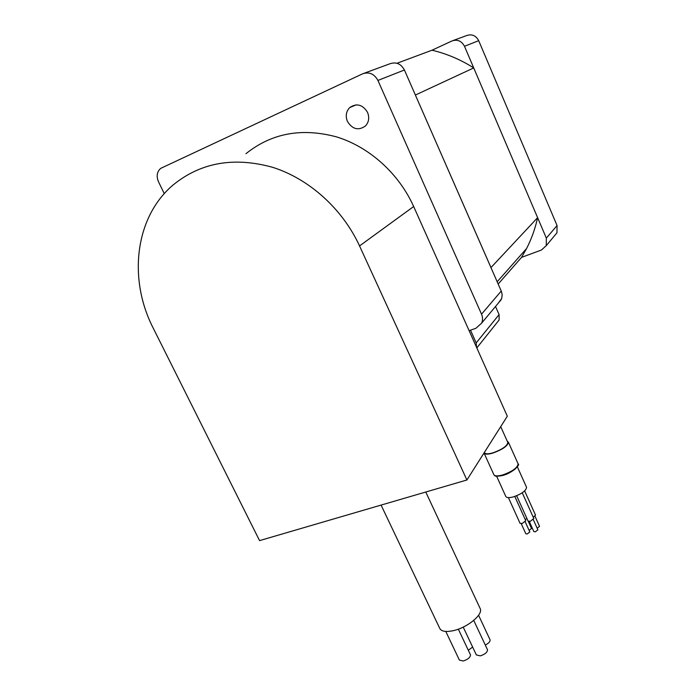 <?xml version="1.0" encoding="UTF-8"?>
<svg xmlns="http://www.w3.org/2000/svg" width="696" height="696" viewBox="0 0 696 696"><rect width="100%" height="100%" fill="white"/><g stroke="black" fill="none" stroke-linecap="round" stroke-linejoin="round"><path stroke-width="1.04" d="M367.54 112.361C369.559 117.511 368.906 122.009 365.591 125.837C358.588 130.891 352.533 129.421 347.426 121.435C345.338 116.093 346.086 111.482 349.67 107.61C356.648 102.921 362.607 104.496 367.54 112.361M364.225 73.219L389.917 63.771C396.12 61.666 400.948 63.736 404.411 69.992L501.494 291.633L502.164 294.756L501.712 298.454L498.214 303.247M164.282 193.645L158.497 181.786C156.2 176.245 156.931 171.773 160.698 168.371L362.607 73.819C369.124 71.61 374.231 73.811 377.928 80.44L481.528 314.174C482.841 317.298 482.859 320.299 481.588 323.179L475.916 328.286L469.104 330.661M498.188 284.038L521.539 257.381L541.453 250.012L546.256 245.645L546.343 238.128L464.493 46.275C461.561 40.89 457.368 39.124 451.922 40.977L431.999 50.216L396.964 63.266M453.279 40.472L466.572 35.583C471.845 33.791 475.881 35.487 478.691 40.672L557.061 225.547L556.957 232.812L554.329 235.961M521.539 257.381L526.611 248.472C531.553 238.85 535.224 228.584 537.617 217.674L490.976 267.569L415.381 95.039L473.724 67.93C460.578 59.578 446.667 53.67 431.999 50.216M537.617 217.674L473.724 67.93M495.517 306.475L499.093 314.601L499.119 319.986L497.388 322.152M477.378 347.208L477.021 348.392M470.496 330.174L476.186 342.919L476.525 347.269M537.869 529.813L535.389 531.796L533.858 531.613L529.308 521.513M529.804 531.953L527.316 533.945L525.811 533.754L521.252 523.688M533.823 518.52L530.256 521.339L528.081 521.095L516.649 495.761M525.75 520.695L522.174 523.523L520.034 523.279L508.419 497.623M526.402 486.974L526.559 487.322C526.037 490.802 521.643 493.995 513.37 496.892C508.959 498.032 506.41 497.831 505.722 496.283L496.622 476.195M507.271 441.247L508.428 442.282C507.654 445.997 502.416 449.616 492.725 453.122C487.757 454.514 484.851 454.479 484.007 453.009M507.688 442.195L507.845 442.534C507.106 446.075 502.12 449.512 492.89 452.852C487.992 454.218 485.208 454.14 484.538 452.618L484.425 452.348M535.502 515.066L533.301 517.363M526.907 518.476L525.236 519.555M531.492 528.438L529.099 530.395M539.522 526.307L537.164 528.238M487.357 649.455L487.522 649.812C487.33 652.343 484.912 654.37 480.283 655.867L476.342 654.936L463.223 627.105M470.331 654.553L470.505 654.91C470.287 657.459 467.86 659.495 463.223 661L459.395 660.086L445.788 631.446M479.822 607.799L480.37 608.965C482.728 615.012 467.155 627.679 453.4 630.646C445.449 632.316 440.803 631.359 439.472 627.792L381.077 505.087M259.565 540.618L153.259 328.207C128.047 279.261 134.789 217.552 172.878 185.171C200.544 162.507 233.821 156.556 272.719 167.336C309.329 178.95 342.562 209.018 359.545 245.923L466.912 479.988L259.565 540.618M245.966 153.694C271.544 133.154 301.777 127.559 336.681 136.929C369.498 147.039 398.912 173.617 413.668 206.521L507.314 416.217L466.912 479.988M489.949 639.572L490.106 639.911C490.228 641.642 488.618 643.356 485.286 645.044M472.636 647.071L468.286 650.221M501.25 291.032L481.528 314.174M404.411 69.992L377.928 80.44M557.061 225.547L546.343 238.128M478.691 40.672L464.493 46.275M499.093 314.601L476.186 342.919M484.129 453.244L493.768 474.489C494.508 476.195 497.457 476.351 502.608 474.968C512.273 471.523 517.459 467.851 518.155 463.962L517.981 463.588M514.927 469.287L503.591 475.255L500.085 475.986M517.772 465.746C515.806 469.4 510.89 472.575 503.017 475.246M413.668 206.521L359.545 245.923M349.67 107.61L356.126 104.852M501.259 299.593L481.588 323.179M556.957 232.812L546.256 245.645M526.611 248.472L497.196 281.758M499.119 319.986L476.812 347.913M508.428 442.282L518.155 463.962C520.834 464.51 511.229 473.741 502.93 475.316C493.255 477.325 495.378 475.429 493.925 474.846M500.711 426.639L507.845 442.534M517.363 466.842L526.559 487.322M535.546 515.17L524.645 490.915M525.802 520.799L514.805 496.448M533.875 518.624L522.252 492.794M531.527 528.516L528.299 521.365M529.839 532.022L525.254 521.878M537.904 529.882L533.327 519.703M539.557 526.376L535.007 516.249M480.37 608.965L425.769 492.02M490.106 639.911L478.57 615.247M470.505 654.91L458.333 629.158M487.522 649.812L473.732 620.406"/></g></svg>
